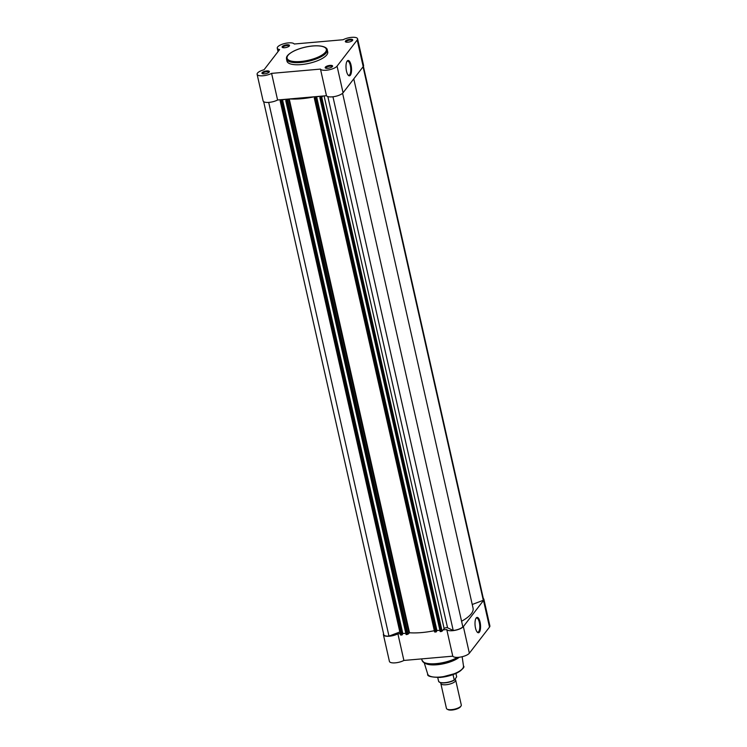 <?xml version="1.0" encoding="UTF-8"?>
<svg xmlns="http://www.w3.org/2000/svg" width="747" height="747" viewBox="0 0 747 747"><rect width="100%" height="100%" fill="white"/><g stroke="black" fill="none" stroke-linecap="round" stroke-linejoin="round"><path stroke-width="1.12" d="M350.166 39.255A3.81 1.279 167.3 0 1 352.603 40.385A3.81 1.279 167.3 0 1 347.897 42.196A3.81 1.279 167.3 0 1 345.656 41.953A3.81 1.279 167.3 0 1 346.235 40.422A3.81 1.279 167.3 0 1 350.166 39.255M352.285 40.712A3.203 1.074 -12.7 0 0 352.285 40.581A3.203 1.074 -12.7 0 0 350.11 40.049A3.203 1.074 -12.7 0 0 346.038 41.991A3.203 1.074 -12.7 0 0 346.085 42.112M286.941 44.792A3.81 1.279 167.3 0 1 289.378 45.922A3.81 1.279 167.3 0 1 284.672 47.724A3.81 1.279 167.3 0 1 282.431 47.481A3.81 1.279 167.3 0 1 283.001 45.959A3.81 1.279 167.3 0 1 286.941 44.792M289.061 46.249A3.203 1.074 -12.7 0 0 289.052 46.118A3.203 1.074 -12.7 0 0 286.885 45.586A3.203 1.074 -12.7 0 0 282.814 47.528A3.203 1.074 -12.7 0 0 282.861 47.649M266.791 70.918A3.81 1.279 167.3 0 1 269.237 72.039A3.81 1.279 167.3 0 1 264.531 73.85A3.81 1.279 167.3 0 1 262.29 73.608A3.81 1.279 167.3 0 1 262.86 72.076A3.81 1.279 167.3 0 1 266.791 70.918M268.92 72.375A3.203 1.074 -12.7 0 0 268.911 72.244A3.203 1.074 -12.7 0 0 266.744 71.712A3.203 1.074 -12.7 0 0 262.664 73.645A3.203 1.074 -12.7 0 0 262.72 73.766M330.025 65.381A3.81 1.279 167.3 0 1 332.462 66.511A3.81 1.279 167.3 0 1 327.756 68.313A3.81 1.279 167.3 0 1 325.515 68.07A3.81 1.279 167.3 0 1 326.084 66.548A3.81 1.279 167.3 0 1 330.025 65.381M332.144 66.838A3.203 1.074 -12.7 0 0 332.135 66.707A3.203 1.074 -12.7 0 0 329.969 66.175A3.203 1.074 -12.7 0 0 325.897 68.117A3.203 1.074 -12.7 0 0 325.944 68.238M346.487 71.114A7.713 2.717 -95 0 1 347.131 61.123A7.713 2.717 -95 0 1 351.062 65.176A7.713 2.717 -95 0 1 351.146 73.467A7.713 2.717 -95 0 1 348.373 75.344A7.713 2.717 -95 0 1 346.487 71.114M348.102 75.045A7.096 2.502 85 0 0 348.821 75.27A7.096 2.502 85 0 0 350.315 65.456A7.096 2.502 85 0 0 347.588 61.123A7.096 2.502 85 0 0 346.916 61.459M257.117 74.308L263.112 100.929A8.768 2.932 -12.7 0 0 268.593 102.414A8.768 2.932 -12.7 0 0 277.595 99.995L326.467 95.709A8.768 2.932 -12.7 0 0 334.385 96.568A8.768 2.932 -12.7 0 0 343.06 92.759L363.201 66.632A8.768 2.932 -12.7 0 0 363.584 65.419L357.58 38.797A8.768 2.932 -12.7 0 0 351.632 37.35A8.768 2.932 -12.7 0 0 343.106 39.74L294.225 44.017A8.768 2.932 -12.7 0 0 288.407 42.887A8.768 2.932 -12.7 0 0 277.258 48.191A8.768 2.932 -12.7 0 0 279.611 49.563L264.046 69.76A8.768 2.932 -12.7 0 0 257.117 74.308A8.768 2.932 -12.7 0 0 262.599 75.792A8.768 2.932 -12.7 0 0 271.591 73.374L320.472 69.088A8.768 2.932 -12.7 0 0 328.381 69.947A8.768 2.932 -12.7 0 0 337.056 66.138L357.206 40.011A8.768 2.932 -12.7 0 0 357.58 38.797M286.503 59.041L286.979 61.142A20.879 6.994 -12.7 0 0 301.144 64.597A20.879 6.994 -12.7 0 0 327.718 51.963L327.242 49.862A20.879 6.994 167.3 0 1 300.677 62.496A20.879 6.994 167.3 0 1 286.503 59.041C286.503 57.734 285.466 55.521 294.01 50.955C299.659 48.284 305.915 46.622 312.778 45.941C324.609 45.035 327.401 48.527 327.242 49.862M277.595 99.995L271.591 73.374M326.467 95.709L320.472 69.088M439.89 630.291L436.93 630.552L316.625 96.708L315.794 97.782L436.509 631.588L434.605 631.953L314.375 98.193M435.846 632.009L315.542 98.174L314.814 98.24L435.118 632.074M472.235 604.491L483.3 600.289A8.385 2.811 -12.7 0 0 483.514 599.346L363.397 66.343M461.571 621.243A40.394 13.521 -12.7 0 0 473.056 608.133L353.779 78.855M442.093 631.196L441.16 631.551L320.855 97.708L321.789 97.353L442.093 631.196L444.129 628.563A1.905 0.635 167.3 0 1 445.744 627.788A1.905 0.635 167.3 0 1 447.556 627.779L453.224 630.487A8.385 2.811 -12.7 0 0 462.832 626.836L342.584 93.263M441.16 631.551L440.17 631.551L319.903 97.754M436.93 630.552L436.425 631.206M434.324 630.701A40.394 13.521 167.3 0 1 409.533 632.765L408.002 634.175L406.079 634.53L285.802 100.733M405.789 633.279L402.829 633.531L402.325 634.184M407.059 634.53L286.755 100.696L285.765 100.696L287.212 99.286L282.525 99.696L281.694 100.77L402.409 634.567L401.755 634.997L281.442 101.162L281.918 100.985L402.222 634.819M281.255 99.668L280.2 101.097L280.713 101.228L401.027 635.062L401.755 634.997M401.027 635.062L400.504 634.931L280.274 101.181M263.672 101.685L383.79 634.689A8.385 2.811 -12.7 0 0 388.972 636.108L399.841 631.981M280.713 101.228L281.442 101.162M286.755 100.696L288.641 99.099L408.954 632.942M314.515 96.755A40.394 13.521 167.3 0 1 289.547 98.949M434.605 631.953L314.3 98.109L315.281 96.69M314.3 98.109L314.814 98.24M315.542 98.174L316.009 97.997L436.323 631.831M316.625 96.708L321.313 96.298L319.865 97.708L440.431 631.607M320.855 97.708L320.127 97.773M321.789 97.353L322.807 96.036M483.3 600.289L363.07 66.8M453.224 630.487L332.947 96.774M402.829 633.531L282.525 99.696M388.972 636.108L268.696 102.414M480.078 622.111A7.713 2.717 -95 0 1 480.172 630.403A7.713 2.717 -95 0 1 477.398 632.279A7.713 2.717 -95 0 1 475.503 628.05A7.713 2.717 -95 0 1 476.147 618.058A7.713 2.717 -95 0 1 480.078 622.111M477.118 631.981A7.096 2.502 85 0 0 477.847 632.205A7.096 2.502 85 0 0 479.331 622.4A7.096 2.502 85 0 0 476.605 618.058A7.096 2.502 85 0 0 475.932 618.404M463.364 626.593A8.768 2.932 167.3 0 1 452.589 630.683A8.768 2.932 167.3 0 1 446.771 629.553L452.775 656.174A8.768 2.932 167.3 0 0 458.593 657.304A8.768 2.932 167.3 0 0 469.359 653.214L489.509 627.088A8.768 2.932 167.3 0 0 489.883 625.883L483.888 599.262A8.768 2.932 167.3 0 1 483.505 600.467L463.364 626.593L469.359 653.214M383.416 634.773L389.42 661.394A8.768 2.932 167.3 0 0 395.368 662.841A8.768 2.932 167.3 0 0 403.894 660.451L397.899 633.829A8.768 2.932 167.3 0 1 389.364 636.22A8.768 2.932 167.3 0 1 383.416 634.773A8.768 2.932 167.3 0 1 383.603 633.848M459.265 657.239A19.357 6.48 167.3 0 1 436.986 664.755A19.357 6.48 167.3 0 1 425.585 663.523L424.165 662.748A20.655 6.919 167.3 0 1 422.606 661.366M403.894 660.451L452.775 656.174M483.328 598.506A8.768 2.932 167.3 0 1 483.888 599.262M443.111 629.87L446.771 629.553M397.899 633.829L400.215 633.624M409.085 632.849L409.851 632.784M454.998 679.359A7.619 2.549 167.3 0 1 455.689 680.143A7.619 2.549 167.3 0 1 455.362 681.199A7.619 2.549 167.3 0 1 447.388 684.579A7.619 2.549 167.3 0 1 440.823 683.496A7.619 2.549 167.3 0 1 440.954 682.749M440.823 683.496L446.435 708.38A7.619 2.549 -12.7 0 0 447.117 709.155A7.619 2.549 -12.7 0 0 454.353 709.211A7.619 2.549 -12.7 0 0 460.974 706.083A7.619 2.549 -12.7 0 0 461.011 706.027A7.619 2.549 -12.7 0 0 461.301 705.028L455.689 680.143M460.507 706.718A6.882 2.306 167.3 0 1 460.469 706.774A6.882 2.306 167.3 0 1 460.432 706.83A6.882 2.306 167.3 0 1 454.456 709.65A6.882 2.306 167.3 0 1 447.929 709.603L447.117 709.155M455.922 673.486L456.678 676.819L454.521 679.975M453.037 674.653L454.232 679.985A9.338 3.128 -12.7 0 1 444.867 682.683A9.338 3.128 -12.7 0 1 438.61 681.348L438.891 681.339M437.761 677.585L438.61 681.348M312.694 46.006A20.122 6.732 -12.7 0 0 287.959 55.39A20.122 6.732 -12.7 0 0 300.742 61.497A20.122 6.732 -12.7 0 0 325.468 52.113A20.122 6.732 -12.7 0 0 312.694 46.006M363.201 66.632L357.206 40.011M343.06 92.759L337.056 66.138M447.556 627.779L327.849 96.587M444.129 628.563L324.086 95.924M286.026 100.761L406.331 634.595M280.265 100.948L280.004 99.781M289.238 98.968L409.533 632.765M287.688 100.341L408.002 634.175M458.322 657.332A20.655 6.919 167.3 0 1 436.323 664.055A20.655 6.919 167.3 0 1 424.165 662.748L421.98 660.199A20.879 6.994 -12.7 0 0 436.145 663.644A20.879 6.994 -12.7 0 0 457.528 657.369M463.504 666.081C464.961 666.94 462.748 669.256 456.865 673.056L440.422 677.436C431.084 677.268 426.854 676.175 427.732 674.149A18.339 6.144 -12.7 0 0 440.142 677.025A18.339 6.144 -12.7 0 0 463.504 666.081L462.15 656.716M483.505 600.467L489.509 627.088M462.328 668.882A17.583 5.883 167.3 0 1 440.506 677.38M454.316 680.097A9.029 3.025 167.3 0 1 439.544 682.179M278.033 51.618L277.258 48.191M280.2 101.097L400.504 634.931M319.865 97.708L440.17 631.551M285.765 100.696L406.079 634.53M421.682 658.891L421.98 660.199M427.732 674.149L424.221 662.776M460.469 706.774L461.011 706.027M454.409 680.078C449.965 682.795 440.179 684.233 438.62 681.404"/></g></svg>
